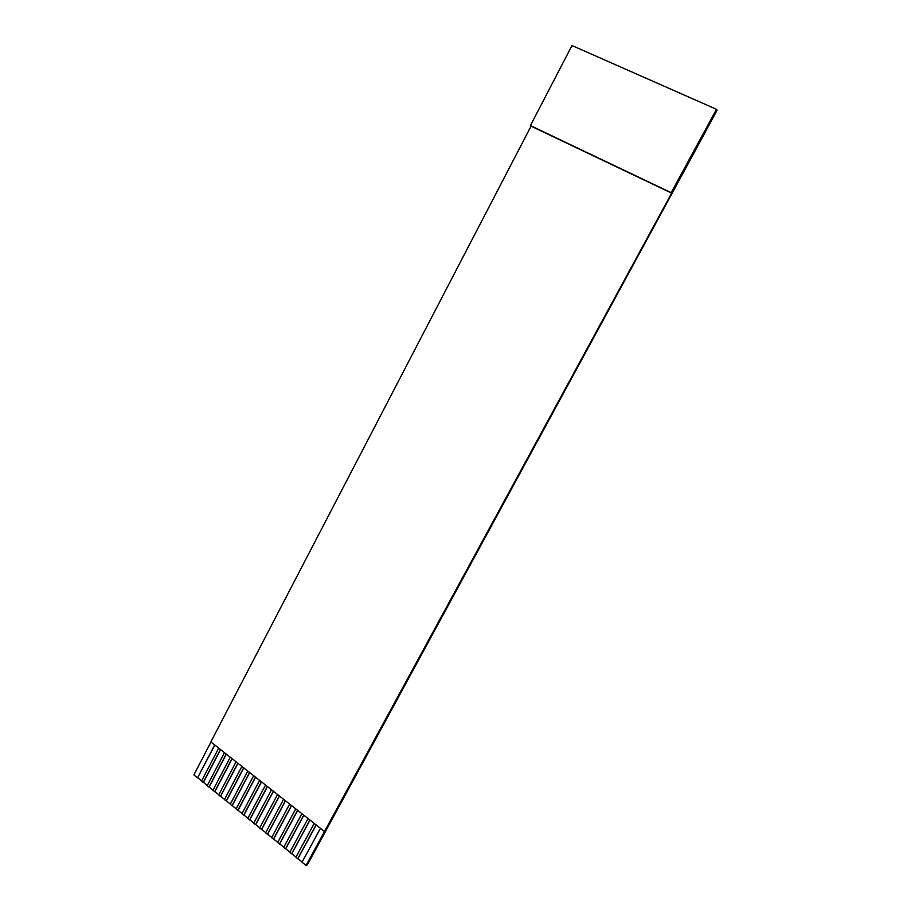 <?xml version="1.0" encoding="UTF-8"?>
<svg xmlns="http://www.w3.org/2000/svg" width="911" height="911" viewBox="0 0 911 911"><rect width="100%" height="100%" fill="white"/><g stroke="black" fill="none" stroke-linecap="round" stroke-linejoin="round"><path stroke-width="1.37" d="M716.501 109.309L717.116 110.185L694.455 152.126L307.349 864.846L306.039 865.45L671.658 193.155L671.168 192.665L716.501 109.309L572.006 45.55L530.407 125.581L671.168 192.665M210.976 742.021L193.884 774.908L197.55 777.869L214.837 745.061M671.658 193.155L531.067 126.139L210.862 741.93L324.407 831.447M218.708 748.125L201.525 781.08L203.233 782.458L220.439 749.48M224.47 752.668L207.218 785.669L208.926 787.058L226.213 754.035M230.267 757.223L212.935 790.292L214.654 791.682L232.009 758.601M236.074 761.812L218.686 794.927L220.405 796.328L237.828 763.19M241.916 766.413L224.459 799.585L226.19 800.985L243.681 767.802M247.792 771.048L230.255 804.265L231.998 805.677L249.557 772.437M253.691 775.694L236.086 808.979L237.839 810.391L255.456 777.094M259.612 780.363L241.939 813.705L243.692 815.129L261.4 781.775M265.568 785.054L247.815 818.454L249.591 819.877L267.356 786.466M271.546 789.769L253.725 823.225L255.501 824.66L273.346 791.192M277.559 794.517L259.669 828.019L261.457 829.454L279.37 795.941M283.594 799.277L265.636 832.836L267.424 834.282L285.416 800.701M289.664 804.06L271.626 837.664L273.425 839.122L291.486 805.495M295.756 808.866L277.65 842.527L279.461 843.996L297.59 810.312M301.883 813.694L283.697 847.412L285.519 848.893L303.727 815.14M308.043 818.545L289.778 852.332L291.611 853.801L309.899 820.002M314.227 823.419L295.893 857.262L297.726 858.743L316.083 824.888M320.444 828.315L302.031 862.216L306.039 865.45M531.067 126.139L530.407 125.581M302.133 862.034L297.943 858.652L316.197 824.979M295.984 857.08L291.816 853.709L310.002 820.094M289.88 852.149L285.735 848.801L303.841 815.231M283.799 847.241L279.677 843.905L297.715 810.403M277.741 842.356L273.642 839.042L291.611 805.586M271.717 837.494L267.64 834.191L285.53 800.803M265.727 832.654L261.662 829.374L279.483 796.032M259.76 827.837L255.718 824.58L273.471 791.295M253.827 823.043L249.808 819.798L267.481 786.569M247.917 818.272L243.92 815.049L261.525 781.866M242.03 813.523L238.056 810.312L255.592 777.197M236.177 808.797L232.225 805.609L249.682 772.539M230.346 804.094L226.418 800.917L243.806 767.905M224.55 799.414L220.633 796.248L237.953 763.293M218.777 794.756L214.882 791.602L232.134 758.704M213.026 790.11L209.154 786.99L226.338 754.137M207.309 785.498L203.449 782.39L220.576 749.594M201.616 780.898L197.778 777.8M197.55 777.869L214.7 744.959"/></g></svg>

